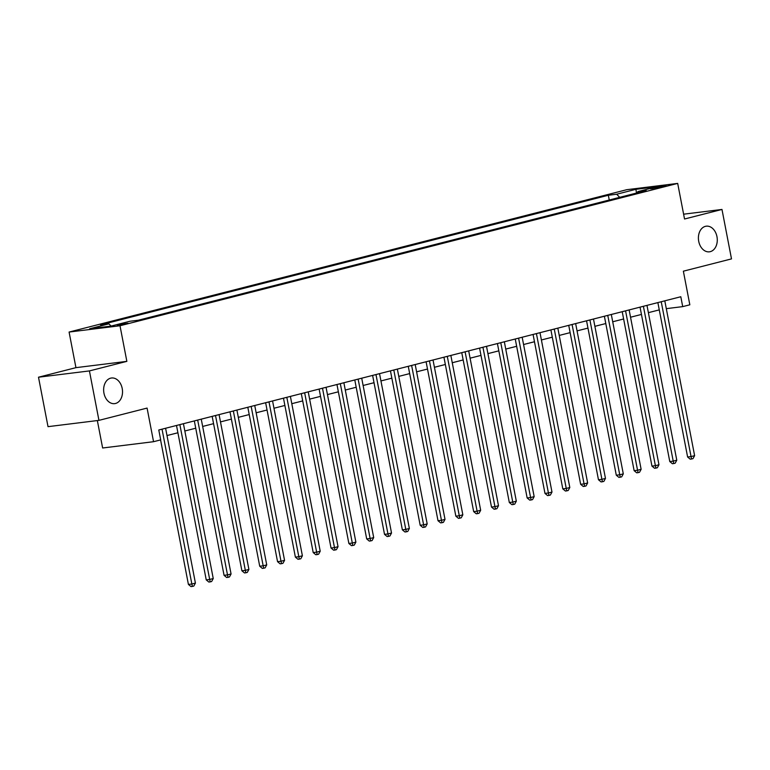 <?xml version="1.0" encoding="UTF-8"?>
<svg xmlns="http://www.w3.org/2000/svg" width="770" height="770" viewBox="0 0 770 770"><rect width="100%" height="100%" fill="white"/><g stroke="black" fill="none" stroke-linecap="round" stroke-linejoin="round"><path stroke-width="1.16" d="M122.209 388.484A12.917 9.384 -97 0 1 114.663 403.634A12.917 9.384 -97 0 1 103.95 393.152A12.917 9.384 -97 0 1 111.496 378.003A12.917 9.384 -97 0 1 122.209 388.484M716.966 236.669A12.917 9.384 -97 0 1 709.42 251.819A12.917 9.384 -97 0 1 698.717 241.328A12.917 9.384 -97 0 1 706.254 226.178A12.917 9.384 -97 0 1 716.966 236.669M127.974 323.275L117.233 325.036L127.974 323.275M97.347 420.564L102.631 447.996L153.557 441.701L160.689 439.882L158.784 429.997L680.805 296.739L682.711 306.624L689.833 304.805L683.365 271.184L731.5 258.893L721.981 209.45L683.606 214.185M38.5 377.213L48.019 426.657L98.945 420.362L89.426 370.919L126.858 361.361L120.005 325.758L69.088 332.053L75.941 367.656L38.5 377.213L89.426 370.919M120.005 325.758L677.687 183.404L626.761 189.699L69.088 332.053M655.732 187.408L650.717 188.871L666.137 185.705L655.732 187.408L655.896 188.265M619.696 197.341L616.664 194.233L608.338 195.262L100.581 324.873L108.907 323.843L111.082 326.076M616.664 194.233L635.914 189.314L657.118 186.696L637.858 191.615L637.281 192.856M108.907 323.843L89.657 328.761L110.851 326.143L130.101 321.225L138.427 320.195L646.184 190.585L637.858 191.615M153.557 441.701L147.08 408.081L98.945 420.362M677.687 183.404L684.54 219.007L721.981 209.45M666.3 308.655L682.711 306.624M167.003 435.55L177.909 432.769M184.829 430.998L195.734 428.216M202.664 426.445L213.569 423.664M220.49 421.902L231.395 419.111M238.315 417.35L249.22 414.558M256.141 412.797L267.046 410.015M273.976 408.244L284.881 405.463M291.801 403.692L302.706 400.91M309.627 399.139L320.532 396.358M327.462 394.587L338.367 391.805M345.287 390.043L356.192 387.252M363.113 385.491L374.018 382.709M380.948 380.938L391.853 378.157M398.773 376.386L409.678 373.604M416.599 371.833L427.504 369.051M434.434 367.28L445.339 364.499M452.26 362.737L463.165 359.946M470.085 358.185L480.99 355.403M487.92 353.632L498.825 350.851M505.746 349.079L516.651 346.298M523.571 344.527L534.476 341.745M541.397 339.974L552.302 337.193M559.232 335.431L570.137 332.64M577.057 330.879L587.962 328.097M594.883 326.326L605.788 323.544M612.718 321.773L623.623 318.992M630.543 317.221L641.449 314.439M648.369 312.668L659.274 309.887M608.338 195.262L609.253 200.008M636.492 193.058L635.914 189.314M126.858 361.361L75.941 367.656M657.869 302.591L687.61 456.995L691.046 456.572L661.266 301.898A2.021 1.463 83 0 0 661.228 301.734M694.617 455.657L693.01 458.631L691.576 458.997L691.046 456.572L694.617 455.657L664.828 300.993A2.021 1.463 83 0 1 664.799 300.82M691.576 458.997L690.199 459.17L687.61 456.995M640.043 307.143L669.775 461.548L673.221 461.124L643.431 306.45A2.021 1.463 83 0 0 643.393 306.287M676.782 460.21L675.175 463.184L673.75 463.55L673.221 461.124L676.782 460.21L647.002 305.546A2.021 1.463 83 0 1 646.973 305.372M673.75 463.55L672.374 463.723L669.775 461.548M622.218 311.696L651.949 466.1L655.385 465.677L625.606 311.003A2.021 1.463 83 0 0 625.567 310.839M658.956 464.762L657.349 467.736L655.925 468.102L655.385 465.677L658.956 464.762L629.167 310.098A2.021 1.463 83 0 1 629.148 309.925M655.925 468.102L654.548 468.266L651.949 466.1M604.383 316.239L634.124 470.653L637.56 470.229L607.78 315.556A2.021 1.463 83 0 0 607.742 315.392M641.131 469.315L639.524 472.289L638.089 472.655L637.56 470.229L641.131 469.315L611.341 314.641A2.021 1.463 83 0 1 611.313 314.478M638.089 472.655L636.713 472.819L634.124 470.653M586.557 320.792L616.289 475.206L619.735 474.772L589.945 320.108A2.021 1.463 83 0 0 589.907 319.935M623.296 473.868L621.688 476.842L620.264 477.198L619.735 474.772L623.296 473.868L593.516 319.194A2.021 1.463 83 0 1 593.487 319.03M620.264 477.198L618.888 477.371L616.289 475.206M568.732 325.344L598.463 479.749L601.909 479.325L572.12 324.661A2.021 1.463 83 0 0 572.081 324.488M605.47 478.42L603.863 481.385L602.438 481.75L601.909 479.325L605.47 478.42L575.681 323.747A2.021 1.463 83 0 1 575.662 323.573M602.438 481.75L601.062 481.924L598.463 479.749M550.897 329.897L580.638 484.301L584.074 483.878L554.294 329.204A2.021 1.463 83 0 0 554.256 329.04M587.645 482.963L586.037 485.937L584.613 486.303L584.074 483.878L587.645 482.963L557.855 328.299A2.021 1.463 83 0 1 557.827 328.126M584.613 486.303L583.237 486.476L580.638 484.301M533.071 334.45L562.803 488.854L566.248 488.43L536.459 333.757A2.021 1.463 83 0 0 536.421 333.593M569.81 487.516L568.202 490.49L566.778 490.856L566.248 488.43L569.81 487.516L540.03 332.852A2.021 1.463 83 0 1 540.001 332.678M566.778 490.856L565.401 491.029L562.803 488.854M515.246 339.002L544.977 493.406L548.423 492.983L518.634 338.309A2.021 1.463 83 0 0 518.595 338.146M551.984 492.069L550.377 495.043L548.952 495.408L548.423 492.983L551.984 492.069L522.204 337.404A2.021 1.463 83 0 1 522.175 337.231M548.952 495.408L547.576 495.572L544.977 493.406M497.42 343.555L527.152 497.959L530.588 497.535L500.808 342.862A2.021 1.463 83 0 0 500.769 342.698M534.159 496.621L532.551 499.595L531.127 499.961L530.588 497.535L534.159 496.621L504.369 341.947A2.021 1.463 83 0 1 504.34 341.784M531.127 499.961L529.75 500.125L527.152 497.959M479.585 348.098L509.316 502.512L512.762 502.079L482.973 347.414A2.021 1.463 83 0 0 482.944 347.241M516.324 501.174L514.716 504.148L513.292 504.504L512.762 502.079L516.324 501.174L486.544 346.5A2.021 1.463 83 0 1 486.515 346.336M513.292 504.504L511.915 504.677L509.316 502.512M461.759 352.65L491.491 507.055L494.937 506.631L465.147 351.967A2.021 1.463 83 0 0 465.109 351.794M498.498 505.726L496.891 508.691L495.466 509.057L494.937 506.631L498.498 505.726L468.718 351.053A2.021 1.463 83 0 1 468.689 350.879M495.466 509.057L494.09 509.23L491.491 507.055M443.934 357.203L473.666 511.607L477.102 511.184L447.322 356.51A2.021 1.463 83 0 0 447.283 356.346M480.673 510.269L479.065 513.244L477.641 513.609L477.102 511.184L480.673 510.269L450.883 355.605A2.021 1.463 83 0 1 450.854 355.432M477.641 513.609L476.264 513.782L473.666 511.607M426.099 361.756L455.84 516.16L459.276 515.736L429.487 361.063A2.021 1.463 83 0 0 429.458 360.899M462.837 514.822L461.24 517.796L459.806 518.162L459.276 515.736L462.837 514.822L433.058 360.158A2.021 1.463 83 0 1 433.029 359.985M459.806 518.162L458.429 518.335L455.84 516.16M408.273 366.308L438.005 520.712L441.451 520.289L411.661 365.615A2.021 1.463 83 0 0 411.623 365.452M445.012 519.375L443.405 522.349L441.98 522.715L441.451 520.289L445.012 519.375L415.232 364.711A2.021 1.463 83 0 1 415.203 364.537M441.98 522.715L440.604 522.878L438.005 520.712M390.448 370.861L420.179 525.265L423.615 524.842L393.836 370.168A2.021 1.463 83 0 0 393.797 370.004M427.186 523.927L425.579 526.901L424.155 527.267L423.615 524.842L427.186 523.927L397.397 369.253A2.021 1.463 83 0 1 397.368 369.09M424.155 527.267L422.778 527.431L420.179 525.265M372.613 375.404L402.354 529.818L405.79 529.385L376.01 374.721A2.021 1.463 83 0 0 375.972 374.547M409.361 528.48L407.753 531.454L406.319 531.81L405.79 529.385L409.361 528.48L379.572 373.806A2.021 1.463 83 0 1 379.543 373.642M406.319 531.81L404.943 531.983L402.354 529.818M354.787 379.957L384.519 534.361L387.964 533.937L358.175 379.273A2.021 1.463 83 0 0 358.137 379.1M391.526 533.032L389.918 535.997L388.494 536.363L387.964 533.937L391.526 533.032L361.746 378.359A2.021 1.463 83 0 1 361.717 378.186M388.494 536.363L387.118 536.536L384.519 534.361M336.962 384.509L366.693 538.913L370.129 538.49L340.35 383.816A2.021 1.463 83 0 0 340.311 383.653M373.7 537.585L372.093 540.55L370.668 540.915L370.129 538.49L373.7 537.585L343.911 382.911A2.021 1.463 83 0 1 343.892 382.738M370.668 540.915L369.292 541.089L366.693 538.913M319.127 389.062L348.868 543.466L352.304 543.043L322.524 388.369A2.021 1.463 83 0 0 322.486 388.205M355.875 542.128L354.267 545.102L352.833 545.468L352.304 543.043L355.875 542.128L326.085 387.464A2.021 1.463 83 0 1 326.056 387.291M352.833 545.468L351.457 545.641L348.868 543.466M301.301 393.614L331.033 548.019L334.478 547.595L304.689 392.921A2.021 1.463 83 0 0 304.65 392.758M338.04 546.681L336.432 549.655L335.008 550.021L334.478 547.595L338.04 546.681L308.26 392.017A2.021 1.463 83 0 1 308.231 391.843M335.008 550.021L333.631 550.184L331.033 548.019M283.476 398.167L313.207 552.571L316.643 552.148L286.864 397.474A2.021 1.463 83 0 0 286.825 397.31M320.214 551.233L318.607 554.207L317.182 554.573L316.643 552.148L320.214 551.233L290.425 396.56A2.021 1.463 83 0 1 290.406 396.396M317.182 554.573L315.806 554.737L313.207 552.571M265.64 402.71L295.382 557.124L298.818 556.691L269.038 402.027A2.021 1.463 83 0 0 269 401.853M302.389 555.786L300.781 558.76L299.357 559.116L298.818 556.691L302.389 555.786L272.599 401.112A2.021 1.463 83 0 1 272.57 400.949M299.357 559.116L297.98 559.29L295.382 557.124M247.815 407.263L277.547 561.667L280.992 561.243L251.203 406.579A2.021 1.463 83 0 0 251.164 406.406M284.553 560.339L282.946 563.303L281.522 563.669L280.992 561.243L284.553 560.339L254.774 405.665A2.021 1.463 83 0 1 254.745 405.492M281.522 563.669L280.145 563.842L277.547 561.667M229.989 411.815L259.721 566.22L263.167 565.796L233.377 411.132A2.021 1.463 83 0 0 233.339 410.959M266.728 564.891L265.121 567.856L263.696 568.221L263.167 565.796L266.728 564.891L236.939 410.217A2.021 1.463 83 0 1 236.919 410.044M263.696 568.221L262.32 568.395L259.721 566.22M212.164 416.368L241.895 570.772L245.332 570.349L215.552 415.675A2.021 1.463 83 0 0 215.513 415.511M248.903 569.434L247.295 572.408L245.871 572.774L245.332 570.349L248.903 569.434L219.113 414.77A2.021 1.463 83 0 1 219.084 414.597M245.871 572.774L244.494 572.947L241.895 570.772M194.329 420.921L224.06 575.325L227.506 574.901L197.717 420.228A2.021 1.463 83 0 0 197.678 420.064M231.067 573.987L229.46 576.961L228.035 577.327L227.506 574.901L231.067 573.987L201.288 419.323A2.021 1.463 83 0 1 201.259 419.15M228.035 577.327L226.659 577.49L224.06 575.325M176.503 425.473L206.235 579.877L209.681 579.454L179.891 424.78A2.021 1.463 83 0 0 179.853 424.617M213.242 578.54L211.635 581.514L210.21 581.879L209.681 579.454L213.242 578.54L183.462 423.866A2.021 1.463 83 0 1 183.433 423.702M210.21 581.879L208.834 582.043L206.235 579.877M160.574 439.911L188.409 584.43L191.845 583.997L162.066 429.333A2.021 1.463 83 0 0 162.027 429.169M195.416 583.092L193.809 586.066L192.385 586.422L191.845 583.997L195.416 583.092L165.627 428.418A2.021 1.463 83 0 1 165.598 428.255M192.385 586.422L191.008 586.596L188.409 584.43M652.7 188.785L652.594 188.217M661.266 301.898L659.919 302.071M643.431 306.45L642.093 306.614M625.606 311.003L624.268 311.167M607.78 315.556L606.433 315.719M589.945 320.108L588.607 320.272M572.12 324.661L570.782 324.825M554.294 329.204L552.947 329.377M536.459 333.757L535.121 333.92M518.634 338.309L517.296 338.473M500.808 342.862L499.46 343.025M482.973 347.414L481.635 347.578M465.147 351.967L463.81 352.131M447.322 356.51L445.984 356.683M429.487 361.063L428.149 361.236M411.661 365.615L410.323 365.779M393.836 370.168L392.498 370.332M376.01 374.721L374.663 374.884M358.175 379.273L356.837 379.437M340.35 383.816L339.012 383.989M322.524 388.369L321.177 388.542M304.689 392.921L303.351 393.085M286.864 397.474L285.526 397.638M269.038 402.027L267.69 402.19M251.203 406.579L249.865 406.743M233.377 411.132L232.04 411.296M215.552 415.675L214.204 415.848M197.717 420.228L196.379 420.391M179.891 424.78L178.553 424.944M162.066 429.333L160.718 429.496"/></g></svg>
